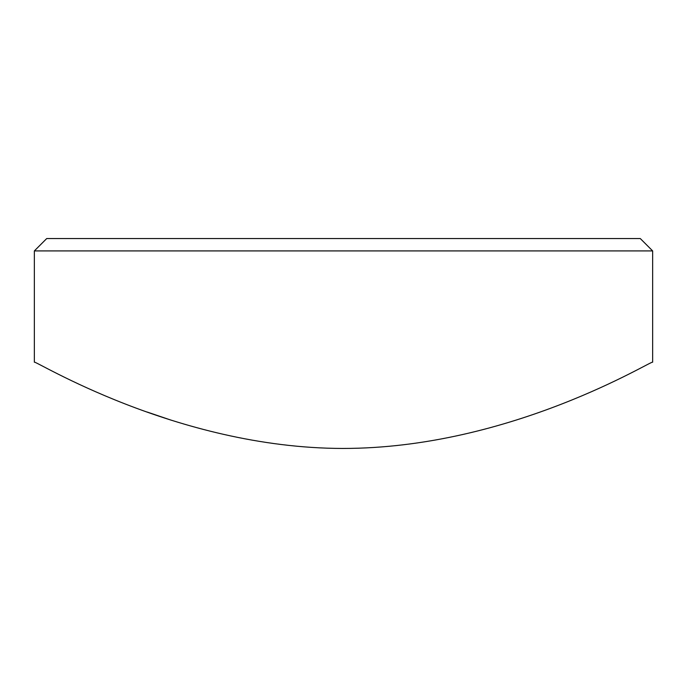 <?xml version="1.0" encoding="UTF-8"?>
<svg xmlns="http://www.w3.org/2000/svg" width="687" height="687" viewBox="0 0 687 687"><rect width="100%" height="100%" fill="white"/><g stroke="black" fill="none" stroke-linecap="round" stroke-linejoin="round"><path stroke-width="1.03" d="M34.35 250.918L46.716 238.552L640.284 238.552L652.65 250.918L34.35 250.918L34.35 362.212C32.83 358.837 175.254 448.164 342.684 448.448C511.892 448.525 654.179 358.691 652.65 362.212L652.65 250.918M171.123 420.161L147.25 412.063"/></g></svg>
